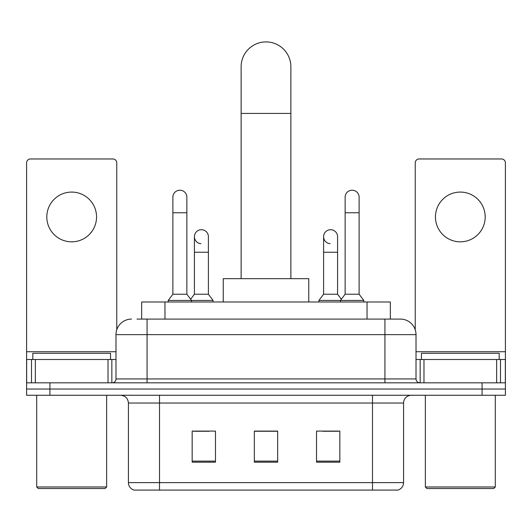 <?xml version="1.0" encoding="UTF-8"?>
<svg xmlns="http://www.w3.org/2000/svg" width="532" height="532" viewBox="0 0 532 532"><rect width="100%" height="100%" fill="white"/><g stroke="black" fill="none" stroke-linecap="round" stroke-linejoin="round"><path stroke-width="0.8" d="M141.652 319.087L141.652 301.99L390.348 301.99L390.348 319.087M137.329 319.087L400.23 319.087M136.977 319.087L147.078 319.087L147.078 334.635L115.989 334.635L115.989 378.937A3.884 3.884 0 0 1 112.099 382.827M131.53 319.087A15.548 15.548 0 0 0 115.989 334.635M400.47 319.087A15.548 15.548 0 0 1 416.011 334.635L416.011 378.937C416.243 381.298 417.54 382.594 419.901 382.827M49.915 382.827L26.6 382.827L26.6 389.045L49.915 389.045L26.6 389.045L26.6 395.263L49.915 395.263L49.915 389.045L482.085 389.045L49.915 389.045L49.915 382.827L482.085 382.827L482.085 389.045L505.4 389.045L482.085 389.045L482.085 395.263L49.915 395.263M482.085 395.263L505.4 395.263L505.4 359.506L505.4 382.827L482.085 382.827M403.575 482.624C403.362 486.348 401.494 488.835 397.983 490.085L372.486 490.085L372.486 482.624L403.575 482.624L403.575 403.03A7.774 7.774 0 0 1 411.349 395.263M128.425 482.624L159.514 482.624L159.514 490.085L372.486 490.085L134.017 490.085A7.774 7.774 0 0 1 128.425 482.624L128.425 403.03C127.959 398.315 125.372 395.722 120.651 395.263M339.842 462.182L339.842 431.093L316.52 431.093L316.52 462.182L339.842 462.182M215.48 462.182L215.48 431.093L192.158 431.093L192.158 462.182L215.48 462.182M277.657 462.182L277.657 431.093L254.343 431.093L254.343 462.182L277.657 462.182M193.635 431.252L209.182 431.252M322.818 431.252L338.365 431.252M277.657 431.252L254.343 431.252M71.68 192.079A24.871 24.871 0 0 0 46.809 216.956A24.871 24.871 0 0 0 71.68 241.827A24.871 24.871 0 0 0 96.551 216.956A24.871 24.871 0 0 0 71.68 192.079M108.023 382.827L108.023 359.506L35.345 359.506L35.345 382.827M116.761 329.78L116.761 162.859A3.884 3.884 0 0 0 112.877 158.968L30.484 158.968A3.884 3.884 0 0 0 26.6 162.859L26.6 359.506L35.345 359.506M108.023 359.506L115.989 359.506M26.6 382.827L26.6 359.506M105.103 488.536L38.257 488.536L36.701 486.979L106.659 486.979L105.103 488.536M36.701 395.263L36.701 486.979M106.659 395.263L106.659 486.979M110.543 359.506L110.543 353.288L32.818 353.288L32.818 359.506M241.129 278.668L241.129 66.786A24.871 24.871 0 0 1 266 41.915A24.871 24.871 0 0 1 290.871 66.786A24.871 24.871 0 0 0 266 41.915M290.871 278.668L290.871 66.786M308.753 301.99L308.753 278.668L223.247 278.668L223.247 301.99M172.88 212.76L186.872 212.76L186.872 294.216L172.88 294.216L172.88 197.212A6.996 6.996 0 0 1 180.315 190.23A6.996 6.996 0 0 1 186.872 197.212A6.996 6.996 0 0 0 180.315 190.23M172.88 294.216L168.218 300.434L168.218 301.99M186.872 294.216L191.54 300.434L168.218 300.434M208.404 294.216L208.404 252.241L194.413 252.241L194.413 294.216L208.404 294.216L213.066 300.434L191.54 300.434L191.54 301.99M345.128 212.76L359.12 212.76L359.12 294.216L345.128 294.216L345.128 197.212A6.996 6.996 0 0 1 352.563 190.23A6.996 6.996 0 0 1 359.12 197.212A6.996 6.996 0 0 0 352.563 190.23M345.128 294.216L340.46 300.434L340.46 301.99M359.12 294.216L363.782 300.434L318.934 300.434L318.934 301.99M363.782 300.434L363.782 301.99M200.97 243.676A6.996 6.996 0 0 1 194.413 236.7A6.996 6.996 0 0 1 201.847 229.718A6.996 6.996 0 0 1 208.404 236.7L208.404 252.241M194.413 294.216L190.642 299.243M213.066 300.434L213.066 301.99M330.153 243.676A6.996 6.996 0 0 1 323.596 236.7A6.996 6.996 0 0 1 331.03 229.718A6.996 6.996 0 0 1 337.587 236.7L337.587 252.241L323.596 252.241L323.596 236.7M337.587 252.241L337.587 294.216L323.596 294.216L323.596 252.241M323.596 294.216L318.934 300.434M337.587 294.216L341.358 299.243M460.32 192.079A24.871 24.871 0 0 0 435.449 216.956A24.871 24.871 0 0 0 460.32 241.827A24.871 24.871 0 0 0 485.191 216.956A24.871 24.871 0 0 0 460.32 192.079M496.655 382.827L496.655 359.506L423.977 359.506L423.977 382.827M496.655 359.506L505.4 359.506L505.4 162.859A3.884 3.884 0 0 0 501.516 158.968L419.123 158.968A3.884 3.884 0 0 0 415.239 162.859L415.239 329.78M416.011 359.506L423.977 359.506M493.743 488.536L426.897 488.536L425.341 486.979L495.299 486.979L493.743 488.536M425.341 395.263L425.341 486.979M495.299 395.263L495.299 486.979M499.182 359.506L499.182 353.288L421.457 353.288L421.457 359.506M164.967 319.087L164.967 301.99M367.033 319.087L367.033 301.99M147.078 382.827L147.078 378.937L416.011 378.937M115.989 378.937L147.078 378.937L147.078 334.635L384.922 334.635L384.922 382.827M416.011 334.635L384.922 334.635L384.922 319.087M372.486 395.263L372.486 403.03L128.425 403.03M403.575 403.03L372.486 403.03L372.486 482.624L159.514 482.624L159.514 395.263M277.657 461.104L254.343 461.104M215.48 461.104L192.158 461.104M339.842 461.104L316.52 461.104M115.989 351.732L26.6 351.732M111.846 359.506L111.846 382.827M26.66 359.506L26.66 382.827M31.514 382.827L31.514 359.506M241.129 113.422L290.871 113.422M505.4 351.732L416.011 351.732M505.34 382.827L505.34 359.506M500.486 359.506L500.486 382.827M420.154 382.827L420.154 359.506M186.872 212.76L186.872 197.212M359.12 212.76L359.12 197.212M194.413 252.241L194.413 236.7"/></g></svg>
